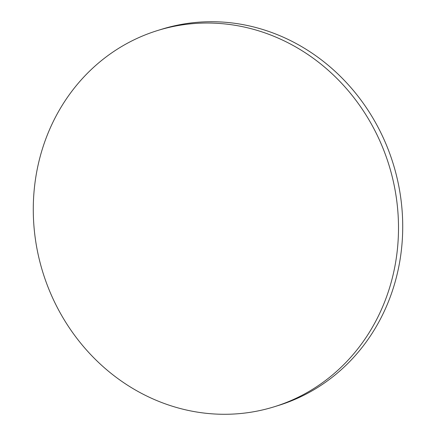 <?xml version="1.0" encoding="UTF-8"?>
<svg xmlns="http://www.w3.org/2000/svg" width="436" height="436" viewBox="0 0 436 436"><rect width="100%" height="100%" fill="white"/><g stroke="black" fill="none" stroke-linecap="round" stroke-linejoin="round"><path stroke-width="0.65" d="M157.51 30.547L161.723 29.239A196.963 181.169 72.8 0 1 401.769 246.487A196.963 181.169 72.8 0 1 278.49 405.453L274.277 406.761A196.963 181.169 72.8 0 1 34.231 189.513A196.963 181.169 72.8 0 1 157.51 30.547A196.963 181.169 72.8 0 1 397.55 247.795A196.963 181.169 72.8 0 1 274.277 406.761"/></g></svg>
